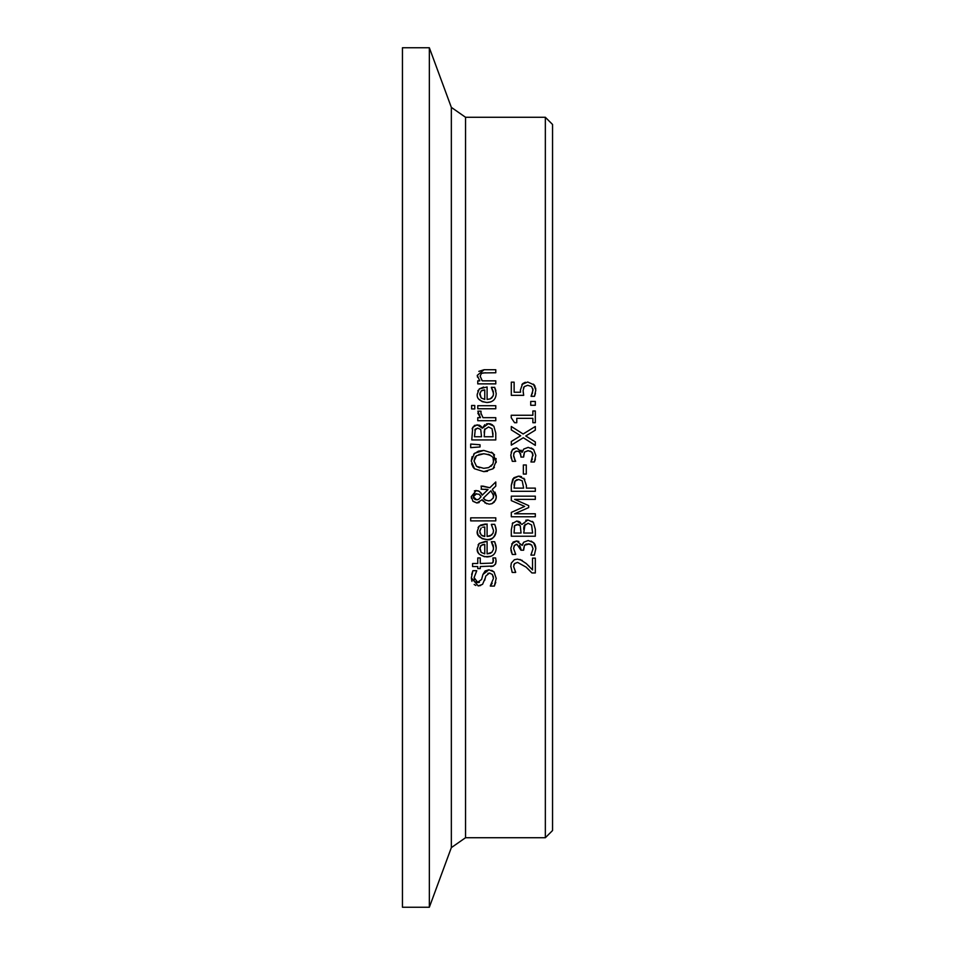 <?xml version="1.0" encoding="UTF-8"?>
<svg xmlns="http://www.w3.org/2000/svg" width="955" height="955" viewBox="0 0 955 955"><rect width="100%" height="100%" fill="white"/><g stroke="black" fill="none" stroke-linecap="round" stroke-linejoin="round"><path stroke-width="1.43" d="M527.769 385.283L524.211 386.644L523.101 390.583L523.686 395.334L511.307 395.334L511.307 382.155L514.124 382.155L514.124 392.23L520.535 392.23L520.391 390.058L522.636 383.671M522.66 383.647L525.322 382.263M520.391 390.058L520.511 392.123M523.101 390.583L523.268 392.971M535.445 393.448L534.466 396.325L531.064 396.325L533.045 389.974L531.589 386.512L527.673 385.283L524.211 386.644L523.424 388.088M532.341 393.496L532.938 388.9M531.064 396.086L531.792 394.809M521.896 384.495L527.697 382.012L534.215 384.949M534.466 385.295L535.098 386.429M535.6 387.945L535.755 388.781M533.045 389.974L531.589 386.512M533.475 384.137L535.827 390.034L534.466 396.325M493.138 545.257L491.359 541.724L494.678 541.724L495.908 545.305M496.063 546.069L496.194 547.693M478.073 544.923L479.255 543.395L487.086 541.389L487.086 553.864L491.873 552.288L493.401 549.447L493.317 545.926M487.086 553.864L490.106 553.375M490.333 553.291L491.885 552.288M490.906 556.311L484.388 556.729L479.613 554.401M478.897 553.625L478.025 552.229M477.954 552.074L477.261 548.612L479.255 543.395L485.427 541.389M482.657 544.637L480.449 546.117M479.852 547.549L481.165 552.384L484.77 553.864L484.77 544.35L482.729 544.613M484.77 544.35L481.153 545.377L479.744 548.779L481.165 552.384M493.544 547.907L491.359 541.891M494.678 541.724L496.194 547.872C495.979 553.721 492.864 556.741 486.871 556.932C479.756 555.762 476.557 552.981 477.261 548.612M495.287 525.907L496.194 530.491C494.642 537.653 491.538 540.673 486.871 539.563L482.168 538.704L478.001 534.788M496.194 530.491C495.932 536.376 492.828 539.396 486.871 539.563C479.685 538.31 476.485 535.54 477.261 531.231L479.255 526.014L487.086 524.009L487.086 536.483L491.885 534.907M477.87 534.502L477.261 531.231M478.061 527.542L479.255 526.014M480.449 525.131L485.427 524.009M487.086 536.483L490.142 535.982L493.007 533.32L493.544 530.526L491.359 524.343L494.678 524.343L495.848 527.685M496.051 528.64L496.182 530.192M493.544 530.526L491.359 524.522M481.153 527.996L479.744 531.41L481.165 535.003L484.77 536.483L484.77 526.969L482.645 527.256M479.828 530.312L480.067 533.356M484.77 526.969L482.752 527.232M482.227 535.791L484.615 536.471M491.718 570.338L494.033 571.938L496.206 578.479M477.285 582.538L481.618 579.458L482.884 574.528L488.936 569.765L494.033 571.938M471.651 574.433L472.892 570.696L476.712 570.696L474.098 577.62L477.882 582.586L479.434 582.311M476.712 570.935L474.098 577.62L474.432 579.84M475.662 581.774L476.306 582.216M475.817 585.475L474.169 584.472M471.937 581.344L471.34 577.835L472.892 570.696M480.675 585.511L478.204 585.916L471.34 577.835M485.236 578.097L482.55 584.353L478.204 585.916M489.831 573.107L487.91 573.346M493.437 578.002L493.162 576.092M495.764 582.299L494.344 586.084L490.333 586.084L492.183 583.254M482.884 574.528L485.164 570.911L488.936 569.765M490.333 585.857L493.449 578.444L492.35 574.444L489.438 573.084L485.761 576.044L484.674 580.389M496.206 578.205L494.344 586.084M495.776 517.837L495.776 520.881L470.696 520.881L470.696 517.837L495.776 517.837M496.087 560.406L495.454 564.202L493.234 566.088M493.222 562.161L492.899 557.935L495.621 557.935L496.134 561.301L495.681 563.737L493.437 566.005L480.27 566.554L480.27 568.595L477.763 568.595L477.763 566.554L472.582 566.554L472.582 563.51L477.763 563.51L477.763 557.935L480.27 557.935L480.27 563.51L492.362 563.092L493.484 560.537L492.899 558.102M492.935 566.184L490.739 566.542M473.644 454.162L478.383 451.19M478.455 451.166L483.779 450.414L493.019 453.291L496.218 462.459M487.528 471.293L483.779 471.639L474.516 468.762L471.257 461.038L474.516 453.291L483.779 450.414M491.395 452.145L493.019 453.291M494.045 454.341L494.547 454.998M496.027 458.472L496.17 459.248M494.415 467.258L493.592 468.237M496.29 461.038L493.019 468.786L483.779 471.639M471.257 461.038L472.116 456.621M474.516 468.762L473.764 468.022M473.179 467.317L471.567 463.796M476.521 455.702L474.026 461.014L476.521 466.35L483.779 468.32L488.721 467.58L492.911 463.987L493.52 461.014C494.427 457.23 491.18 454.807 483.779 453.744L476.521 455.702L475.101 457.194M475.005 457.338L474.026 461.014L476.521 466.35L479.577 467.807M483.779 453.744L478.861 454.473M483.779 468.32L488.506 467.652M491.013 466.327L493.019 463.724M493.484 461.79L493.126 458.591M490.178 455.141L488.232 454.317M478.765 499.25L481.069 496.684L479.124 494.272L475.268 493.89M473.513 497.973L475.16 499.549L477.584 499.752M473.513 495.561L473.382 497.591M474.814 494.081L473.525 495.538M493.401 497.567L493.663 495.812L490.918 490.786L483.326 498.212L486.071 500.42M490.918 490.786L483.326 498.212L484.997 499.883L488.411 500.85L490.691 500.432L493.269 497.937L493.413 494.033M488.411 500.85L489.927 500.683M481.499 489.199L481.105 486.047L489.843 487.73L495.776 481.977L495.776 486.107L492.338 489.39L496.29 496.684L496.123 498.498L494.32 502.055L492.04 503.655M477.882 490.739L479.517 491.467L482.215 495.168L488.053 489.509L485.176 489.247M480.998 492.876L482.168 495.024M474.372 490.918L475.853 490.548M479.171 502.545L476.832 502.975L472.785 501.089M471.448 498.307L471.257 496.612L476.247 490.536L479.517 491.467M483.302 501.327L482.18 499.74L476.832 502.975L472.988 501.315L471.257 496.612M486.728 503.786L482.18 499.74M494.953 492.088L496.254 495.92M476.557 493.687L473.286 496.731L476.676 499.823L478.849 499.202M481.069 496.684L479.124 494.272M496.29 496.684L495.693 499.919L492.052 503.655L489.187 504.18L484.77 502.76M488.053 489.509L481.105 489.199M495.776 486.107L492.338 489.39M482.669 486.047L489.843 487.73M470.696 447.644L470.696 444.063L480.043 444.767L480.043 446.952L470.696 447.644M470.696 444.063L480.043 444.767M481.236 426.539L482.43 428.15L484.842 424.629M486.465 423.901L487.623 423.686M472.104 428.831L474.54 425.381L479.028 425.082M479.446 425.25L480.938 426.24M482.43 428.15L488.411 423.65L489.903 423.781M490.536 423.936L492.613 424.975M484.806 428.926L484.185 436.745L493.055 436.745L492.04 428.711L488.542 426.981L484.507 429.643M484.257 430.932L484.185 432.985M475.339 429.01L474.492 436.745L481.523 436.745L480.723 429.452L477.619 428.115L474.802 430.048M480.723 429.452L477.619 428.115L475.113 429.332M493.055 434.167L492.04 428.711L488.542 426.981M488.411 423.65L493.831 426.145L495.776 433.057L495.776 439.945L471.77 439.945L472.737 427.267L477.178 424.784L482.311 428.15M481.01 411.319L480.878 412.954L482.991 417.681L495.776 417.681L495.776 420.713L477.763 420.713L477.763 417.681L480.449 417.681L477.858 411.163L481.01 411.163L481.01 414.183M477.822 413.157L480.449 417.681M477.763 408.752L477.763 405.708L495.776 405.708L495.776 408.752L477.763 408.752M474.766 405.493L474.766 408.943L471.615 408.943L471.615 405.493L474.766 405.493M495.203 388.613L495.872 390.738M496.194 393.293L496.194 393.436C495.979 399.274 492.876 402.294 486.871 402.497L482.215 401.661L478.897 399.178M490.882 401.888L486.871 402.497C479.816 401.363 476.605 398.593 477.261 394.176L479.255 388.96L487.086 386.954L487.086 399.429L490.118 398.939L491.861 397.865L493.401 395L493.305 391.466L491.359 387.276L494.75 387.467M487.086 399.429L490.285 398.868L493.138 395.955M479.255 388.96L483.6 387.062M477.81 391.013L478.145 390.344M479.864 393.078L481.165 397.949L484.77 399.429L484.77 389.915L482.764 390.165M482.657 390.201L481.153 390.941L479.744 394.343L481.165 397.949M484.77 389.915L481.153 390.941M493.544 393.472L491.359 387.455M494.678 387.276L496.194 393.436M519.998 559.451L526.312 563.581L532.532 569.932L532.532 558.138L535.325 558.138L535.325 572.94L531.911 572.94L527.745 568.655M531.911 572.94L526.133 567.139L517.574 562.4L514.554 563.581L513.85 564.811M514.554 563.581L513.587 566.518L515.664 572.439L512.238 572.439L511.94 571.735M513.587 566.518L515.664 572.26M528.163 565.348L529.309 566.518M510.806 566.673L511.307 563.116L514.375 559.726L517.395 559.129L522.206 560.37M512.238 572.439L510.806 566.291M478.837 371.376L484.089 369.728L495.776 369.728L495.776 372.76L482.788 372.939M477.512 377.165L477.261 375.375L484.089 369.728M481.38 379.601L482.311 380.842L495.776 380.842L495.776 383.874L477.763 383.874L477.763 380.842L479.768 380.842L477.261 375.375M485.51 372.76L481.475 373.345L480.138 376.175L482.311 380.842M532.293 521.358L533.379 522.421L535.325 529.333L535.325 536.221L511.307 536.221L511.307 529.858L512.751 522.803M525.775 520.248L527.948 519.938L533.379 522.421M512.274 523.555L516.715 521.06L521.967 524.426L527.948 519.938M516.715 521.06L518.696 521.418M518.983 521.526L520.487 522.54M525.083 524.176L523.722 533.033L532.592 533.033L531.589 524.987L528.079 523.256L524.044 525.918M523.806 527.172L523.722 529.356M531.589 524.987L528.079 523.256M518.434 524.51L514.649 525.62L514.029 533.033L521.06 533.033L520.26 525.727L517.168 524.39L514.649 525.62L514.136 527.244M519.508 524.94L518.804 524.605M514.566 545.221L513.587 548.445L515.688 554.461L512.274 554.461L510.806 548.194L512.954 542.249M526.336 543.992L524.486 545.233L523.627 550.211L520.952 550.211L516.93 544.255L515.891 544.398M520.952 549.149L519.627 545.281M535.552 546.117L535.827 548.564L534.346 555.118L530.944 555.118L533.045 548.755L531.696 545.114L530.12 544.135M529.464 543.932L524.486 545.233L523.627 548.85M531.171 541.067L534.167 543.252M534.573 543.813L535.254 545.15M522.695 543.837L523.758 542.201L528.199 540.518L533.606 542.643L535.827 548.564L534.346 555.118M513.205 542.046L516.595 540.984L518.863 541.485M511.653 543.968L516.595 540.984L522.206 545.424L523.758 542.201M511.641 552.933L511.331 551.894M511.14 551.119L510.925 549.913M530.944 554.879L533.045 548.755L531.696 545.114L527.96 543.789M516.93 544.255L514.327 545.52L513.587 548.445L515.688 554.258M519.58 476.187L521.502 476.688M513.921 477.727L518.541 476.127L524.796 479.35M523.877 478.228L526.372 485.415L526.372 488.112L535.325 488.112L535.325 491.312L511.307 491.312L511.307 485.271L513.826 477.81M511.307 485.271L512.799 478.992L518.541 476.127M516.452 479.899L514.984 481.189L514.065 488.112L523.638 488.112L522.206 480.819L518.649 479.458L514.984 481.189L514.303 482.836M514.124 483.982L514.077 485.259M518.649 479.458L516.583 479.84M524.677 506.413L511.307 500.611L511.307 496.17L535.325 496.17L535.325 499.37L514.638 499.37L528.7 505.625L528.7 507.571L514.638 513.778L535.325 513.778L535.325 516.762L511.307 516.762L511.307 512.405L524.677 506.413L511.307 500.611M528.7 507.571L514.638 513.778M526.277 464.978L526.277 474.062L523.352 474.062L523.352 464.978L526.277 464.978M528.366 450.665L524.486 452.097L523.627 457.075L520.952 457.075L520.547 453.589L518.625 451.452L516.93 451.118L514.327 452.384L513.754 453.721M516.93 451.118L515.461 451.417M520.952 456.001L519.496 452.013M519.007 451.643L518.338 451.333M532.317 452.73L530.097 450.987M531.195 447.943L533.606 449.507L535.827 455.428L534.346 461.981L530.944 461.981L532.926 454.377M532.914 454.353L532.604 453.279M531.267 461.265L532.401 458.925M535.385 459.033L534.74 461.086M522.731 450.617L523.758 449.053L528.199 447.382L533.606 449.507L535.827 455.428M521.024 450.175L522.206 452.288L523.758 449.053M511.116 452.24L513.062 449.029M513.169 448.934L516.595 447.847L521.967 452.288M511.223 458.352L510.806 455.058L512.167 449.996L516.595 447.847M514.327 452.384L513.587 455.308L515.02 460.095M513.587 455.308L513.79 457.027M533.045 455.619L531.696 451.978L527.96 450.653L524.486 452.097L523.627 455.714M514.339 458.746L515.688 461.313L512.274 461.313L510.806 455.058M511.307 426.479L523.137 434L535.325 426.479L535.325 430.144L525.751 435.981L535.325 441.938L535.325 445.376L523.292 437.736L511.307 445.149L511.307 441.485L520.702 435.767L511.307 429.929L511.307 426.479L523.137 434L535.325 426.479M525.751 435.981L535.325 441.938M511.307 441.485L520.702 435.767M516.774 422.707L514.578 422.707L511.223 417.753L511.223 415.258L532.866 415.258L532.866 410.996L535.325 410.996L535.325 422.707L532.866 422.707L532.866 418.35L516.774 418.35L516.774 422.707M535.325 401.422L535.325 405.278L530.729 405.278L530.729 401.422L535.325 401.422M465.539 117.274L451.345 107.378L451.345 847.622L465.539 837.726L465.539 117.274L545.341 117.274L552.551 124.472L552.551 830.528L545.341 837.726L545.341 117.274M451.345 107.378L429.344 47.75L429.344 907.25L451.345 847.622M429.344 47.75L402.449 47.75L402.449 907.25L429.344 907.25M465.539 837.726L545.341 837.726"/></g></svg>
